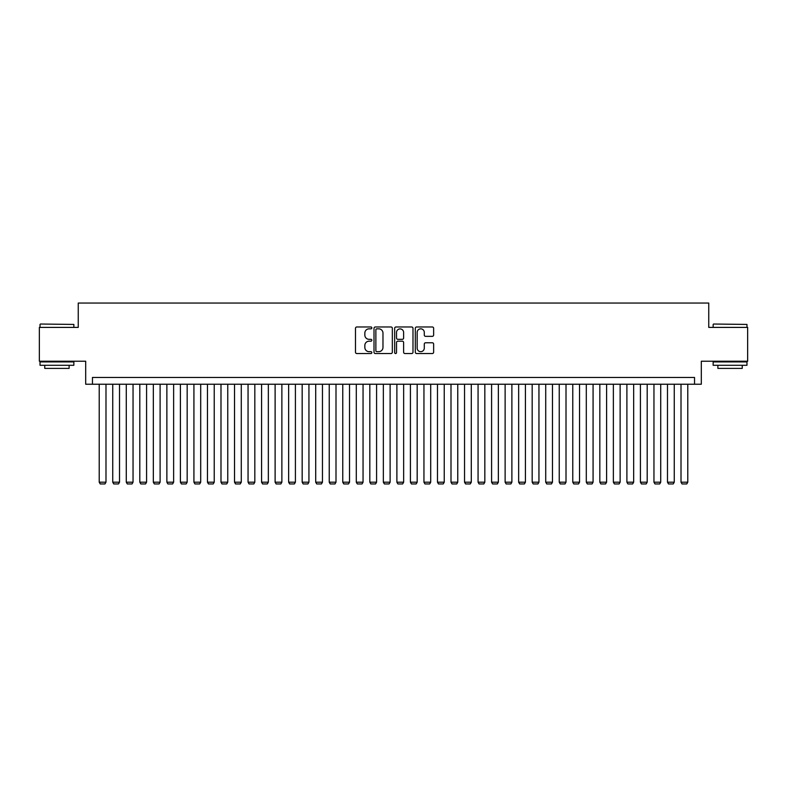 <?xml version="1.0" encoding="UTF-8"?>
<svg xmlns="http://www.w3.org/2000/svg" width="787" height="787" viewBox="0 0 787 787"><rect width="100%" height="100%" fill="white"/><g stroke="black" fill="none" stroke-linecap="round" stroke-linejoin="round"><path stroke-width="1.18" d="M371.848 327.904A0.935 0.935 0 0 0 370.923 326.979L356.816 326.979A1.328 1.328 0 0 0 355.488 328.307L355.488 352.212A1.328 1.328 0 0 0 356.816 353.54L370.923 353.54A0.935 0.935 0 0 0 371.848 352.606A0.935 0.935 0 0 0 370.923 351.681L369.093 351.681A4.25 4.25 0 0 1 364.843 347.431L364.843 345.434A4.25 4.25 0 0 1 369.093 341.184L370.923 341.184A0.935 0.935 0 0 0 371.848 340.259A0.935 0.935 0 0 0 370.923 339.325L369.093 339.325A4.25 4.25 0 0 1 364.843 335.075L364.843 333.088A4.25 4.25 0 0 1 369.093 328.838L370.923 328.838A0.935 0.935 0 0 0 371.848 327.904M432.309 336.344A1.328 1.328 0 0 0 433.637 335.016L433.637 328.307A1.328 1.328 0 0 0 432.309 326.979L416.638 326.979A1.328 1.328 0 0 0 415.31 328.307L415.31 352.212A1.328 1.328 0 0 0 416.638 353.54L432.309 353.54A1.328 1.328 0 0 0 433.637 352.212L433.637 344.106A1.328 1.328 0 0 0 432.309 342.778L425.61 342.778A1.328 1.328 0 0 0 424.282 344.106L424.282 348.129A3.551 3.551 0 0 1 420.73 351.681A3.551 3.551 0 0 1 417.169 348.129L417.169 332.389A3.551 3.551 0 0 1 420.73 328.838A3.551 3.551 0 0 1 424.282 332.389L424.282 335.016A1.328 1.328 0 0 0 425.61 336.344L432.309 336.344M694.547 384.233L701.306 384.233L701.306 361.233L747.65 361.233L747.65 327.402L708.753 327.402L708.753 303.054L78.247 303.054L78.247 327.402L39.35 327.402L39.35 361.233L85.694 361.233L85.694 384.233L694.547 384.233L694.547 377.465L92.453 377.465L92.453 384.233M392.339 328.307A1.328 1.328 0 0 0 391.011 326.979L375.34 326.979A1.328 1.328 0 0 0 374.012 328.307L374.012 352.212A1.328 1.328 0 0 0 375.34 353.54L391.011 353.54A1.328 1.328 0 0 0 392.339 352.212L392.339 328.307M395.989 326.979L411.66 326.979A1.328 1.328 0 0 1 412.988 328.307L412.988 352.212A1.328 1.328 0 0 1 411.66 353.54L404.951 353.54A1.328 1.328 0 0 1 403.623 352.212L403.623 342.512A1.328 1.328 0 0 0 402.295 341.184L397.848 341.184A1.328 1.328 0 0 0 396.52 342.512L396.52 352.606A0.935 0.935 0 0 1 395.595 353.54A0.935 0.935 0 0 1 394.661 352.606L394.661 328.307A1.328 1.328 0 0 1 395.989 326.979M376.796 328.838A0.935 0.935 0 0 0 375.871 329.763L375.871 350.746A0.935 0.935 0 0 0 376.796 351.681L378.724 351.681A4.25 4.25 0 0 0 382.974 347.431L382.974 333.088A4.25 4.25 0 0 0 378.724 328.838L376.796 328.838M403.623 332.458A3.551 3.551 0 0 0 400.071 328.907A3.551 3.551 0 0 0 396.52 332.458L396.52 337.997A1.328 1.328 0 0 0 397.848 339.325L402.295 339.325A1.328 1.328 0 0 0 403.623 337.997L403.623 332.458M105.989 384.233L105.989 482.185L99.221 482.185L99.221 384.233M105.989 482.185L104.966 483.946L100.234 483.946L99.221 482.185M40.432 324.028L73.85 324.431L40.432 324.028M56.939 365.286L40.029 365.286L40.029 361.912L73.85 361.912L73.85 365.286L56.939 365.286M69.118 365.286L69.118 368.405L44.761 368.405L44.761 365.286M713.553 324.028L746.971 324.431L713.553 324.028M730.061 365.286L713.15 365.286L713.15 361.912L746.971 361.912L746.971 365.286L730.061 365.286M742.239 365.286L742.239 368.405L717.882 368.405L717.882 365.286M119.516 384.233L119.516 482.185L112.748 482.185L112.748 384.233M119.516 482.185L118.503 483.946L113.761 483.946L112.748 482.185M133.042 384.233L133.042 482.185L126.284 482.185L126.284 384.233M133.042 482.185L132.029 483.946L127.297 483.946L126.284 482.185M146.579 384.233L146.579 482.185L139.811 482.185L139.811 384.233M146.579 482.185L145.565 483.946L140.824 483.946L139.811 482.185M160.105 384.233L160.105 482.185L153.337 482.185L153.337 384.233M160.105 482.185L159.092 483.946L154.36 483.946L153.337 482.185M173.632 384.233L173.632 482.185L166.874 482.185L166.874 384.233M173.632 482.185L172.619 483.946L167.887 483.946L166.874 482.185M187.168 384.233L187.168 482.185L180.4 482.185L180.4 384.233M187.168 482.185L186.155 483.946L181.413 483.946L180.4 482.185M200.695 384.233L200.695 482.185L193.927 482.185L193.927 384.233M200.695 482.185L199.682 483.946L194.95 483.946L193.927 482.185M214.231 384.233L214.231 482.185L207.463 482.185L207.463 384.233M214.231 482.185L213.208 483.946L208.476 483.946L207.463 482.185M227.758 384.233L227.758 482.185L220.99 482.185L220.99 384.233M227.758 482.185L226.745 483.946L222.003 483.946L220.99 482.185M241.284 384.233L241.284 482.185L234.526 482.185L234.526 384.233M241.284 482.185L240.271 483.946L235.539 483.946L234.526 482.185M254.821 384.233L254.821 482.185L248.053 482.185L248.053 384.233M254.821 482.185L253.798 483.946L249.066 483.946L248.053 482.185M268.347 384.233L268.347 482.185L261.579 482.185L261.579 384.233M268.347 482.185L267.334 483.946L262.592 483.946L261.579 482.185M281.874 384.233L281.874 482.185L275.116 482.185L275.116 384.233M281.874 482.185L280.861 483.946L276.129 483.946L275.116 482.185M295.41 384.233L295.41 482.185L288.642 482.185L288.642 384.233M295.41 482.185L294.397 483.946L289.655 483.946L288.642 482.185M308.937 384.233L308.937 482.185L302.169 482.185L302.169 384.233M308.937 482.185L307.924 483.946L303.182 483.946L302.169 482.185M322.463 384.233L322.463 482.185L315.705 482.185L315.705 384.233M322.463 482.185L321.45 483.946L316.718 483.946L315.705 482.185M336 384.233L336 482.185L329.232 482.185L329.232 384.233M336 482.185L334.987 483.946L330.245 483.946L329.232 482.185M349.526 384.233L349.526 482.185L342.758 482.185L342.758 384.233M349.526 482.185L348.513 483.946L343.781 483.946L342.758 482.185M363.053 384.233L363.053 482.185L356.295 482.185L356.295 384.233M363.053 482.185L362.04 483.946L357.308 483.946L356.295 482.185M376.589 384.233L376.589 482.185L369.821 482.185L369.821 384.233M376.589 482.185L375.576 483.946L370.834 483.946L369.821 482.185M390.116 384.233L390.116 482.185L383.348 482.185L383.348 384.233M390.116 482.185L389.103 483.946L384.371 483.946L383.348 482.185M403.652 384.233L403.652 482.185L396.884 482.185L396.884 384.233M403.652 482.185L402.629 483.946L397.897 483.946L396.884 482.185M417.179 384.233L417.179 482.185L410.411 482.185L410.411 384.233M417.179 482.185L416.166 483.946L411.424 483.946L410.411 482.185M430.705 384.233L430.705 482.185L423.947 482.185L423.947 384.233M430.705 482.185L429.692 483.946L424.96 483.946L423.947 482.185M444.242 384.233L444.242 482.185L437.474 482.185L437.474 384.233M444.242 482.185L443.219 483.946L438.487 483.946L437.474 482.185M457.768 384.233L457.768 482.185L451 482.185L451 384.233M457.768 482.185L456.755 483.946L452.013 483.946L451 482.185M471.295 384.233L471.295 482.185L464.537 482.185L464.537 384.233M471.295 482.185L470.282 483.946L465.55 483.946L464.537 482.185M484.831 384.233L484.831 482.185L478.063 482.185L478.063 384.233M484.831 482.185L483.818 483.946L479.076 483.946L478.063 482.185M498.358 384.233L498.358 482.185L491.59 482.185L491.59 384.233M498.358 482.185L497.345 483.946L492.603 483.946L491.59 482.185M511.884 384.233L511.884 482.185L505.126 482.185L505.126 384.233M511.884 482.185L510.871 483.946L506.139 483.946L505.126 482.185M525.421 384.233L525.421 482.185L518.653 482.185L518.653 384.233M525.421 482.185L524.408 483.946L519.666 483.946L518.653 482.185M538.947 384.233L538.947 482.185L532.179 482.185L532.179 384.233M538.947 482.185L537.934 483.946L533.202 483.946L532.179 482.185M552.474 384.233L552.474 482.185L545.716 482.185L545.716 384.233M552.474 482.185L551.461 483.946L546.729 483.946L545.716 482.185M566.01 384.233L566.01 482.185L559.242 482.185L559.242 384.233M566.01 482.185L564.997 483.946L560.255 483.946L559.242 482.185M579.537 384.233L579.537 482.185L572.769 482.185L572.769 384.233M579.537 482.185L578.524 483.946L573.792 483.946L572.769 482.185M593.073 384.233L593.073 482.185L586.305 482.185L586.305 384.233M593.073 482.185L592.05 483.946L587.318 483.946L586.305 482.185M606.6 384.233L606.6 482.185L599.832 482.185L599.832 384.233M606.6 482.185L605.587 483.946L600.845 483.946L599.832 482.185M620.126 384.233L620.126 482.185L613.368 482.185L613.368 384.233M620.126 482.185L619.113 483.946L614.381 483.946L613.368 482.185M633.663 384.233L633.663 482.185L626.895 482.185L626.895 384.233M633.663 482.185L632.64 483.946L627.908 483.946L626.895 482.185M647.189 384.233L647.189 482.185L640.421 482.185L640.421 384.233M647.189 482.185L646.176 483.946L641.435 483.946L640.421 482.185M660.716 384.233L660.716 482.185L653.958 482.185L653.958 384.233M660.716 482.185L659.703 483.946L654.971 483.946L653.958 482.185M674.252 384.233L674.252 482.185L667.484 482.185L667.484 384.233M674.252 482.185L673.239 483.946L668.497 483.946L667.484 482.185M687.779 384.233L687.779 482.185L681.011 482.185L681.011 384.233M687.779 482.185L686.766 483.946L682.034 483.946L681.011 482.185M40.029 327.402L40.029 324.431M47.741 361.912L47.741 361.233M66.138 361.912L66.138 361.233M73.85 327.402L73.85 324.431M713.15 327.402L713.15 324.431M720.862 361.912L720.862 361.233M739.259 361.912L739.259 361.233M746.971 327.402L746.971 324.431"/></g></svg>
